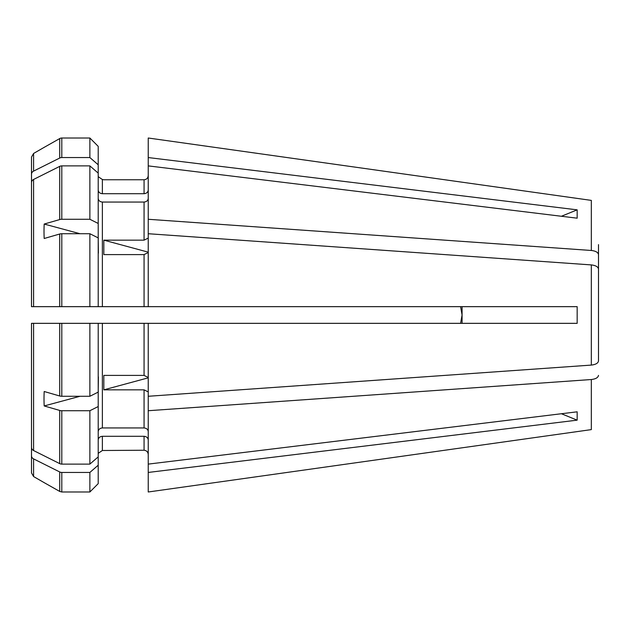<?xml version="1.0" encoding="UTF-8"?>
<svg xmlns="http://www.w3.org/2000/svg" width="630" height="630" viewBox="0 0 630 630"><rect width="100%" height="100%" fill="white"/><g stroke="black" fill="none" stroke-linecap="round" stroke-linejoin="round"><path stroke-width="0.94" d="M98.209 252.512A4.182 2.095 180 0 0 98.398 253.134L98.209 238.644M80.01 233.722L44.194 224.052A164.879 125.622 -132.8 0 0 44.194 238.494L59.716 234.006A4.166 2.087 180 0 1 61.803 233.722L89.87 233.722L98.209 237.896L98.209 306.66L89.87 306.66L148.239 306.66L148.239 233.722L591.326 264.915L591.326 365.085C595.704 364.573 598.098 363.187 598.5 360.943L598.5 269.057C598.098 266.813 595.704 265.427 591.326 264.915M148.239 252.157L103.824 240.156L144.065 240.156L148.239 238.069M148.239 252.512L144.065 254.599L103.824 254.599L103.824 240.156M148.239 233.722L148.239 219.279L591.326 250.472C595.704 250.984 598.098 252.37 598.5 254.614L598.5 287.028M561.401 413.737L577.167 420.155L148.239 472.445L148.239 464.113L577.167 411.815L577.167 420.155M59.716 491.431L61.803 491.991L89.87 491.991L61.803 491.991L59.716 491.431L44.005 482.556L59.716 491.431L59.716 471.965L33.587 458.884A4.174 3.615 -0 0 1 31.5 455.75L31.5 383.757M59.716 471.965A4.166 3.607 -0 0 0 61.803 472.445L89.87 472.445L89.87 491.991L98.209 483.643L89.87 491.991M31.5 375.417L31.5 447.41L31.5 323.34L44.005 323.34L31.5 323.34L31.5 447.41A4.174 3.615 0 0 0 33.587 450.544L59.716 463.625A4.166 3.607 0 0 0 61.803 464.113L61.803 410.721L89.87 410.721L98.209 406.539L98.209 465.216L89.87 472.445M148.239 439.905C147.948 437.748 146.562 436.543 144.065 436.291L102.375 436.291C99.886 436.543 98.493 437.748 98.209 439.905M98.209 377.488A4.182 2.095 180 0 1 98.398 376.866L98.209 391.356M80.01 396.278L44.194 405.948A164.879 125.622 -47.2 0 1 44.194 391.506L59.716 395.994L59.716 323.34L98.209 323.34L98.209 406.539M148.239 491.991L591.326 429.613L148.239 491.991L148.239 472.445M144.065 436.291L144.065 450.237C146.562 450.529 147.948 451.923 148.239 454.419C147.948 451.923 146.562 450.529 144.065 450.237L102.375 450.497L102.375 436.291M98.209 454.419A4.182 4.182 0 0 1 98.398 453.167L98.398 453.167M31.5 306.66L44.005 306.66L31.5 306.66L33.587 306.66L33.587 179.456A4.174 3.615 0 0 0 31.5 182.59L31.5 306.66L31.5 182.59L31.5 306.66L89.87 306.66L89.87 233.722M598.5 357.415L598.5 342.972M98.209 198.434C98.493 200.592 99.886 201.797 102.375 202.049L144.065 202.049L144.065 240.156M148.239 306.66L577.167 306.66L577.167 323.34L148.239 323.34L148.239 410.721L591.326 379.528L591.326 429.613M148.239 410.721L148.239 464.113M98.209 456.884L89.87 464.113L89.87 410.721M148.239 377.842L103.824 389.844L144.065 389.844L148.239 391.931M148.239 431.566C147.948 429.408 146.562 428.203 144.065 427.951L102.375 427.951C99.886 428.203 98.493 429.408 98.209 431.566M61.803 410.721A4.166 2.087 180 0 1 59.716 410.437L44.194 405.948M31.5 323.34L59.716 323.34M98.209 465.216L98.209 483.643M31.5 455.75L31.5 472.933L33.587 476.54L33.587 458.884M598.5 254.614L598.5 244.621M89.87 219.279L61.803 219.279A4.166 2.087 180 0 0 59.716 219.563L59.716 166.375A4.166 3.607 0 0 1 61.803 165.887L89.87 165.887L89.87 219.279L98.209 223.461L98.209 164.784L89.87 157.555L89.87 138.009L98.209 146.357L98.209 164.784M98.501 176.873L102.375 179.503L103.824 179.763L144.065 179.763C146.601 179.511 147.987 178.117 148.239 175.581M148.239 190.095C147.948 192.252 146.562 193.457 144.065 193.709L102.375 193.709C99.886 193.457 98.493 192.252 98.209 190.095M148.239 138.009L591.326 200.387L148.239 138.009L148.239 219.279M561.401 216.263L577.167 209.845L148.239 157.555M577.167 209.845L577.167 218.185L148.239 165.887M33.587 171.116L33.587 153.46L31.5 157.067L31.5 174.25A4.174 3.615 0 0 1 33.587 171.116L59.716 158.036A4.166 3.607 0 0 1 61.803 157.555L89.87 157.555M61.803 157.555L61.803 138.009A4.166 4.166 0 0 0 59.716 138.569L44.005 147.444L59.716 138.569A4.166 4.166 0 0 1 61.803 138.009L89.87 138.009L98.209 146.357M31.5 174.25L31.5 246.243M98.209 223.461L98.209 237.896M148.239 198.434C147.948 200.592 146.562 201.797 144.065 202.049M148.239 323.34L89.87 323.34L89.87 396.278L61.803 396.278A4.166 2.087 180 0 1 59.716 395.994M462.073 306.66L462.073 323.34M460.593 323.34L462.073 315L460.593 306.66L462.073 315M44.005 323.34L61.803 323.34L61.803 396.278M98.398 176.833L98.398 176.833A4.182 4.182 0 0 1 98.209 175.581M59.716 166.375L33.587 179.456M98.209 173.116L89.87 165.887M598.5 375.385C598.098 377.63 595.704 379.016 591.326 379.528M61.803 464.113L89.87 464.113M44.194 224.052L59.716 219.563M148.239 396.278L591.326 365.085M103.824 389.844L103.824 375.401L144.065 375.401L148.239 377.488M98.209 391.931A4.182 2.095 180 0 1 98.398 391.309M89.87 396.278L98.209 392.104M44.005 306.66L61.803 306.66L61.803 233.722M98.209 238.069A4.182 2.095 180 0 0 98.398 238.691M102.375 202.049L102.375 306.66M144.065 254.599L144.065 306.66M59.716 306.66L59.716 234.006M144.065 389.844L144.065 427.951M59.716 463.625L59.716 410.437M33.587 450.544L33.587 323.34M61.803 491.991L61.803 472.445M144.065 179.763L144.065 193.709M591.326 200.387L591.326 250.472M59.716 158.036L59.716 138.569M61.803 219.279L61.803 165.887M102.375 179.503L102.375 193.709M144.065 323.34L144.065 375.401M102.375 323.34L102.375 427.951M33.587 153.46L44.005 147.444M33.587 476.54L44.005 482.556M98.501 453.127L102.375 450.497"/></g></svg>

